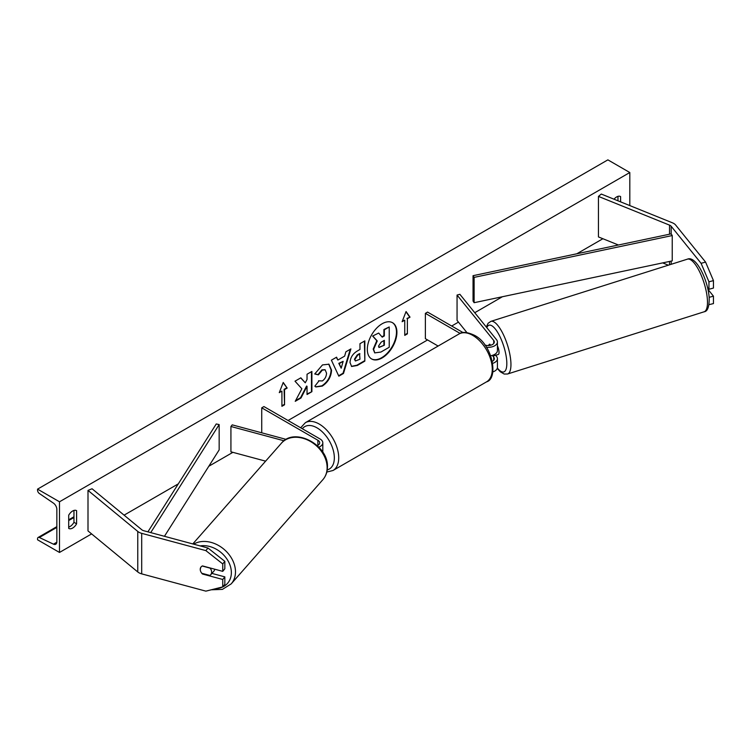 <?xml version="1.0" encoding="UTF-8"?>
<svg xmlns="http://www.w3.org/2000/svg" width="751" height="751" viewBox="0 0 751 751"><rect width="100%" height="100%" fill="white"/><g stroke="black" fill="none" stroke-linecap="round" stroke-linejoin="round"><path stroke-width="1.13" d="M708.953 304.662L713.45 303.592L713.45 296.157L707.94 289.332M707.517 287.483L708.953 289.266L713.45 288.055L713.45 280.611L708.953 281.822L708.953 289.266M708.953 281.822L701.087 263.31L671.169 226.267A4.966 2.863 0 0 0 670.174 225.45A4.966 2.863 0 0 0 669.517 225.131L598.453 196.405L598.453 236.931L618.42 245.004M701.087 263.31L705.583 262.099L675.665 225.056A9.923 5.736 0 0 0 673.685 223.422A9.923 5.736 0 0 0 672.361 222.784L601.298 194.058L598.453 196.405M668.352 265.187L662.673 262.897M709.141 297.321L713.45 296.157M705.583 262.099L713.45 280.611M202.488 574.017A6.205 4.59 38.9 0 1 200.245 569.361A6.205 4.59 38.9 0 1 201.033 566.977A6.205 4.59 38.9 0 1 202.488 565.916L222.737 571.361L222.737 563.926L224.831 561.335L207.961 548.014L143.798 530.741A4.966 2.863 180 0 1 142.38 530.168A4.966 2.863 180 0 1 141.826 529.784L92.063 488.76L87.998 490.403L87.998 530.929L137.762 571.962A9.923 5.736 180 0 0 138.869 572.722A9.923 5.736 180 0 0 141.695 573.867L205.868 591.14L222.737 586.907L222.737 579.472L202.488 574.017L202.864 573.557M224.831 561.335L224.831 568.77L222.737 571.361M222.737 586.907L224.831 584.306L224.831 576.871L211.913 573.398M207.961 548.014L205.868 550.614L141.695 533.341A9.923 5.736 180 0 1 138.869 532.196A9.923 5.736 180 0 1 137.762 531.426L87.998 490.403M224.831 576.871L222.737 579.472M205.868 550.614L222.737 563.926M265.619 461.152L230.923 451.811L230.923 426.484L284.038 440.781M317.288 445.625A6.205 3.586 180 0 0 319.701 442.78A6.205 3.586 180 0 0 317.889 440.255L261.733 407.831L263.93 406.563L320.076 438.988A9.303 5.37 180 0 1 322.808 442.78A9.303 5.37 180 0 1 318.856 447.174M322.808 442.78L322.808 451.398A9.303 5.37 180 0 1 322.733 452.083M286.197 439.391L232.237 424.859L230.923 426.484M261.733 407.831L261.733 432.801M490.638 345.244L489.774 344.174A6.205 2.14 -105.1 0 0 489.736 344.183A6.205 2.14 -105.1 0 0 489.323 344.446M486.441 347.262A9.303 5.37 0 0 0 497.415 341.977A9.303 5.37 0 0 0 496.542 339.705L459.875 294.298L457.059 295.059L457.059 320.386L466.915 332.59M492.806 363.334A9.303 5.37 180 0 0 497.415 358.696A9.303 5.37 180 0 0 496.542 356.425L495.622 355.279M490.76 355.739A9.303 5.37 0 0 0 497.415 350.586L497.415 341.977M484.902 345.038A6.205 3.586 0 0 0 491.154 345.094A6.205 3.586 0 0 0 494.308 341.977A6.205 3.586 0 0 0 493.726 340.466L457.059 295.059M492.28 355.392L493.726 357.176A6.205 3.586 180 0 1 494.308 358.696A6.205 3.586 180 0 1 492.421 361.269M492.853 371.923A9.303 5.37 0 0 0 497.415 367.305L497.415 358.696M463.085 332.599L427.563 312.087L425.376 313.355L425.376 338.682L438.124 346.042M425.376 313.355L460.138 333.425M496.355 355.054A6.205 1.953 -107.6 0 0 496.589 355.026L498.27 354.491A6.205 1.953 -107.6 0 0 499.021 351.825A6.205 1.953 -107.6 0 0 497.415 345.798M489.483 344.305L489.267 344.371A6.205 1.953 -107.6 0 0 488.76 345.535M496.589 355.026A6.205 1.953 -107.6 0 0 496.796 354.913L493.426 355.974A6.205 1.953 -107.6 0 0 493.933 354.772M489.267 344.371L490.074 345.376M493.426 355.974L492.816 355.223M371.435 358.856A20.925 12.082 120 0 0 381.677 357.692A20.925 12.082 120 0 0 395.289 339.452A20.925 12.082 120 0 0 392.36 322.611M382.118 357.945A20.925 12.082 120 0 0 395.786 339.508A20.925 12.082 120 0 0 392.576 322.733A20.925 12.082 120 0 0 382.118 323.775A20.925 12.082 120 0 0 368.45 342.212A20.925 12.082 120 0 0 371.651 358.978A20.925 12.082 120 0 0 382.118 357.945M59.489 501.799L59.489 552.454L37.55 539.791L37.55 538.73A2.788 1.615 60 0 1 38.132 537.453A2.788 1.615 60 0 1 39.343 537.5L53.462 544.156A5.276 3.042 -120 0 0 55.762 544.231A5.276 3.042 -120 0 0 56.851 541.818L56.851 509.403A5.276 3.042 -120 0 0 53.462 503.151L39.343 493.501A2.788 1.615 60 0 1 37.55 490.196L37.55 489.136L59.489 501.799L629.807 172.523L629.807 205.586M59.489 552.454L91.613 533.905M124.084 515.158L178.306 483.86M208.806 466.249L232.894 452.337M288.055 420.494L427.563 339.95M451.698 326.018L458.457 322.113M474.745 312.716L502.428 296.729M576.796 253.791L602.893 238.724M318.508 380.785L322.348 380.945C324.967 379.124 326.366 376.533 326.535 373.172L325.174 369.821L322.348 370.121L318.386 374.862L314.725 373.97L322.498 364.911L328.947 364.207L331.548 370.215C331.125 376.927 328.037 382.221 322.301 386.098L315.852 386.953L314.847 386.174L318.875 381.067M350.022 362.564L350.022 362.508C350.351 357.495 352.867 353.608 357.56 350.858L359.973 349.468L359.973 343.676L364.836 340.87L364.836 361.128L357.316 365.474L351.628 366.488L350.022 362.564M301.874 388.774L295.227 401.316L300.991 397.992L307.037 386.286L307.037 394.5L311.9 391.693L311.9 371.435L307.037 374.242L307.037 379.48L305.253 382.794L300.841 377.819L295.002 381.189L301.874 388.774M620.598 201.859L620.598 196.584A7.754 4.478 120 0 0 620.533 196.546A7.754 4.478 120 0 0 616.646 196.931A7.754 4.478 120 0 0 614.036 199.203M76.593 510.661L76.593 523.832A7.754 4.478 -60 0 1 68.773 528.441A7.754 4.478 -60 0 1 68.698 528.394L68.698 515.224A7.754 4.478 -60 0 1 72.65 511.009A7.754 4.478 -60 0 1 76.527 510.624A7.754 4.478 -60 0 1 76.593 510.661L76.452 510.586M407.38 318.677L410.018 317.157L406.066 311.534L402.123 321.71L404.751 320.189L404.751 335.387L407.38 333.866L407.38 318.677L407.38 333.866M279.278 392.632L283.23 382.456L287.173 388.07L284.545 389.591L284.545 404.789L281.916 406.31L281.916 391.111L279.278 392.632M337.847 360.048L344.653 356.115L345.882 351.806L350.905 348.915L343.479 373.482L338.823 376.167L331.398 360.17L336.579 357.185L337.847 360.048L336.317 357.335M617.97 200.799L617.97 196.358M73.964 510.436L73.964 522.32A7.754 4.478 -60 0 1 68.698 527.108M37.55 489.136L607.878 159.86L629.807 172.523M73.964 522.32L76.593 523.832M373.191 349.084L376.805 340.701L372.609 336.044L378.673 333.05L382.221 337.152L384.352 335.922L384.352 329.773L389.225 326.957L389.225 347.262L380.907 352.059L374.702 352.886L373.191 349.084L373.623 349.337L377.246 340.954L373.05 336.298M378.673 333.05L372.609 336.044M381.93 336.814L383.911 335.669L383.911 329.52L389.225 326.957M374.787 352.932L373.623 349.337M406.948 333.613L404.751 334.88M402.376 321.062L404.751 320.189M406.948 318.424L410.018 317.157M409.577 316.903L405.972 311.778M283.136 382.691L287.173 388.07M286.741 387.816L284.103 389.337L284.545 389.591M284.103 389.337L284.545 404.789M281.916 405.803L284.103 404.536M279.532 391.984L281.916 391.111M300.7 377.894L305.253 382.794M307.037 393.993L311.9 391.693M311.458 391.44L311.458 371.689M295.612 400.593L300.55 397.739L306.596 386.033L307.037 386.286M364.395 341.123L364.836 361.128M364.395 360.874L356.875 365.221L351.421 366.347M359.973 353.862L357.664 355.195L354.885 359.438L355.467 360.978L359.973 359.222L359.532 353.608L357.223 354.941L354.444 359.185L355.27 360.818M328.722 364.085L331.107 369.961C330.684 376.673 327.596 381.968 321.86 385.845L315.636 386.821M324.948 369.708L321.907 369.868L317.945 374.608L318.386 374.862M317.945 374.608L314.782 373.838M350.285 349.271L343.038 373.228L343.479 373.482M343.038 373.228L338.635 375.772M343.16 361.325L338.804 363.334L341.189 368.187L343.16 361.325L339.245 363.587L341.189 368.187M378.523 346.098L379.048 347.478L384.352 345.207L384.352 340.325L381.142 342.184L378.523 346.098M378.851 347.319L384.352 345.207M383.911 344.953L383.911 340.579M201.888 573.295L209.923 575.463A6.205 4.769 -138.7 0 0 210.655 574.815L213.8 571.248A6.205 4.769 -138.7 0 0 214.72 569.211M210.655 574.815A6.205 4.769 -138.7 0 0 211.622 572.234A6.205 4.769 -138.7 0 0 210.111 568.141L202.244 566.019M201.221 566.77A6.205 4.769 -138.7 0 0 200.376 569.202M671.169 226.267L671.169 233.861L473.046 275.692L473.046 301.029L474.116 302.709L474.116 277.382L473.046 275.692M671.169 233.861L672.229 235.551L672.229 260.879L474.116 302.709M672.229 235.551L474.116 277.382M147.909 531.849L216.25 423.958L219.161 424.578L219.161 449.905L164.441 536.298M150.726 532.609L219.161 424.578M671.169 261.104L671.169 264.296M669.517 225.131L669.517 234.218M669.517 261.451L669.517 264.821M141.695 533.341L141.695 573.867M137.762 531.426L137.762 571.962M317.889 440.255L317.889 445.315M493.726 340.466L493.726 343.489M493.726 357.176L493.726 360.208M486.554 381.846A27.609 15.94 -120 0 0 490.788 359.72A27.609 15.94 -120 0 0 472.755 335.387A27.609 15.94 -120 0 0 458.945 334.026L305.394 422.672A27.609 15.94 60 0 1 319.203 424.043A27.609 15.94 60 0 1 337.237 448.366A27.609 15.94 60 0 1 333.012 470.492L486.554 381.846C498.617 378.767 492.853 344.174 474.303 335.237C467.15 331.942 462.034 331.538 458.945 334.026M327.22 469.91A24.511 14.147 -120 0 0 333.491 451.163A24.511 14.147 -120 0 0 317.006 427.845A24.511 14.147 -120 0 0 302.334 428.737M707.414 299.931A27.609 8.674 -107.6 0 0 699.603 271.74A27.609 8.674 -107.6 0 0 687.409 259.161C696.215 255.218 708.24 280.621 709.197 298.119C709.263 306.877 707.564 311.44 704.072 311.806A27.609 8.674 -107.6 0 0 707.414 299.931M687.409 259.161L490.872 321.362A27.609 8.674 72.4 0 1 503.067 333.951A27.609 8.674 72.4 0 1 510.877 362.132A27.609 8.674 72.4 0 1 507.535 374.007L704.072 311.806M497.34 367.962A24.511 7.707 -107.6 0 0 506.756 361.4A24.511 7.707 -107.6 0 0 497.932 332.853A24.511 7.707 -107.6 0 0 486.826 327.68M53.462 544.156L56.841 542.203M39.343 537.5L56.851 527.39M68.698 520.546L73.964 517.505M200.16 545.911A24.511 18.85 41.3 0 1 231.355 573.126A24.511 18.85 41.3 0 1 215.894 588.624M211.219 589.798L222.38 589.394L231.186 583.893A27.609 21.235 -138.7 0 0 235.476 572.393A27.609 21.235 -138.7 0 0 220.878 546.925A27.609 21.235 -138.7 0 0 193.645 544.165M192.791 543.931L281.372 443.25A27.609 21.235 41.3 0 1 309.731 441.053A27.609 21.235 41.3 0 1 327.117 468.22A27.609 21.235 41.3 0 1 322.827 479.72L231.186 583.893M326.807 472.06L333.012 470.492M300.672 427.779L305.394 422.672M490.872 321.362L488.103 323.277L486.31 327.032M497.228 368.365L500.26 371.754L504.156 374.036L507.535 374.007M73.964 516.763L68.698 519.805M56.851 526.639L38.132 537.453M281.372 443.25C294.711 426.427 329.22 445.409 327.408 467.544C327.267 472.276 325.737 476.341 322.827 479.72"/></g></svg>

